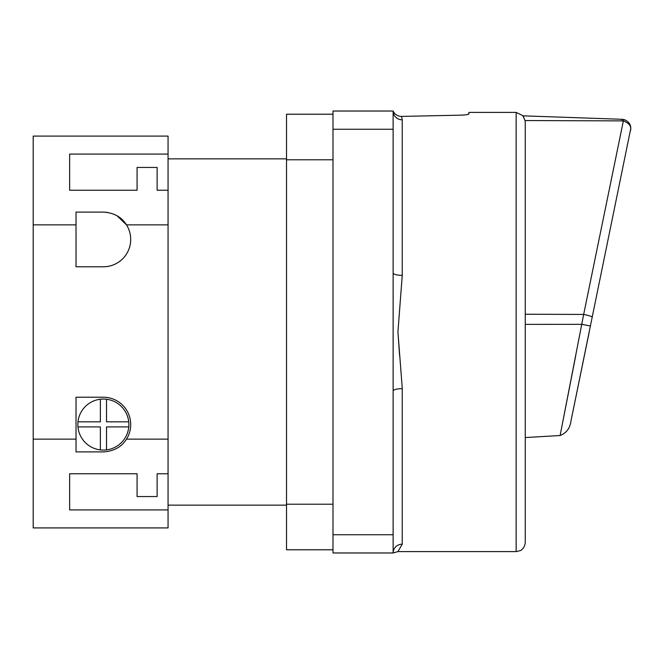 <?xml version="1.0" encoding="UTF-8"?>
<svg xmlns="http://www.w3.org/2000/svg" width="664" height="664" viewBox="0 0 664 664"><rect width="100%" height="100%" fill="white"/><g stroke="black" fill="none" stroke-linecap="round" stroke-linejoin="round"><path stroke-width="1" d="M128.733 421.823A25.514 25.514 0 0 0 106.522 399.247L106.522 421.823L128.733 421.823A25.514 25.514 0 0 1 100.364 449.901A25.514 25.514 0 0 1 77.995 421.823L100.364 421.823L100.364 399.222A25.514 25.514 0 0 0 77.995 421.823M76.028 439.145L76.028 397.221L103.36 397.221A27.34 27.34 0 0 1 126.492 439.145C121.587 446.996 113.884 451.254 103.36 451.902L76.028 451.902L76.028 439.145L33.2 439.145L33.2 527.913L168.058 527.913L168.058 509.919L69.645 509.919L69.645 473.764L137.083 473.764L137.083 496.547L157.127 496.547L157.127 473.764L168.058 473.764L168.058 154.081L69.645 154.081L69.645 190.236L137.083 190.236L137.083 167.452L157.127 167.452L157.127 190.236L168.058 190.236M168.058 473.764L168.058 509.919M589.225 332L570.949 421.084C570.036 428.23 566.417 433.044 560.109 435.526L525.257 437.559M560.109 435.526L583.664 314.429L623.338 121.006L622.01 120.881L622.01 119.296L522.883 115.835L525.075 120.549L525.257 122.408L525.257 542.488C524.676 548.937 520.036 550.863 520.153 550.672L516.144 551.601L516.144 112.399L468.925 112.399L468.925 113.901C468.543 114.54 465.862 114.955 460.899 115.154L401.521 116.416L402.243 119.835L402.243 275.336L397.935 332L402.243 388.05M630.617 130.235C631.381 126.027 628.957 122.948 623.338 121.006L623.645 119.503L622.01 119.296L623.67 119.512C628.368 121.122 630.75 124.085 630.8 128.401L570.949 421.084M624.675 119.794L625.72 120.234M630.7 127.056L630.8 128.401M402.243 544.165L397.935 551.601L393.129 552.971L332.988 552.971L332.988 534.744L393.129 534.744L393.129 552.971A9.113 8.806 180 0 1 402.243 544.165L402.243 388.664A9.113 2.349 180 0 0 393.129 391.013L393.129 534.744M399.579 355.464L397.935 332M126.492 439.145L168.058 439.145M33.2 439.145L33.2 136.087L168.058 136.087L168.058 154.081M33.2 224.855L76.028 224.855L76.028 212.098L103.36 212.098C113.884 212.746 121.587 217.003 126.492 224.855L168.058 224.855M76.028 224.855L76.028 266.779L103.36 266.779A27.34 27.34 0 0 0 126.492 224.855L117.063 215.783M107.228 212.372L103.36 212.098M77.962 426.911L100.364 426.911L100.364 449.901M137.083 496.547L137.083 473.764M332.988 549.784L286.516 549.784L286.516 114.216L332.988 114.216M332.988 129.256L332.988 111.029L393.129 111.029L393.129 129.256L332.988 129.256L332.988 534.744M466.643 114.689L468.925 113.901M393.129 129.256L393.129 391.013M622.01 119.296L523.29 115.851L516.144 112.399M522.883 115.835L523.73 117.179M575.721 355.688L563.562 417.872M401.521 116.416C397.661 116.325 394.864 114.532 393.129 111.029C394.848 114.523 397.645 116.316 401.521 116.416M592.271 317.16A9.113 0.946 -168.4 0 0 583.664 314.429L525.257 314.23M590.454 326.007L581.847 324.339L525.257 324.372M393.129 272.987A9.113 2.349 180 0 0 402.243 275.336M393.129 111.029A9.113 8.806 180 0 0 402.243 119.835M100.364 399.222A25.514 25.514 0 0 1 106.522 399.247M106.522 449.877L106.522 426.911L128.766 426.911M137.083 167.452L137.083 190.236M622.01 120.881L525.075 120.549M332.988 159.783L286.516 159.783M286.516 504.217L332.988 504.217M168.058 505.13L286.516 505.13M516.144 551.601L397.935 551.601M630.8 128.6L630.692 127.015M168.058 158.87L286.516 158.87"/></g></svg>
